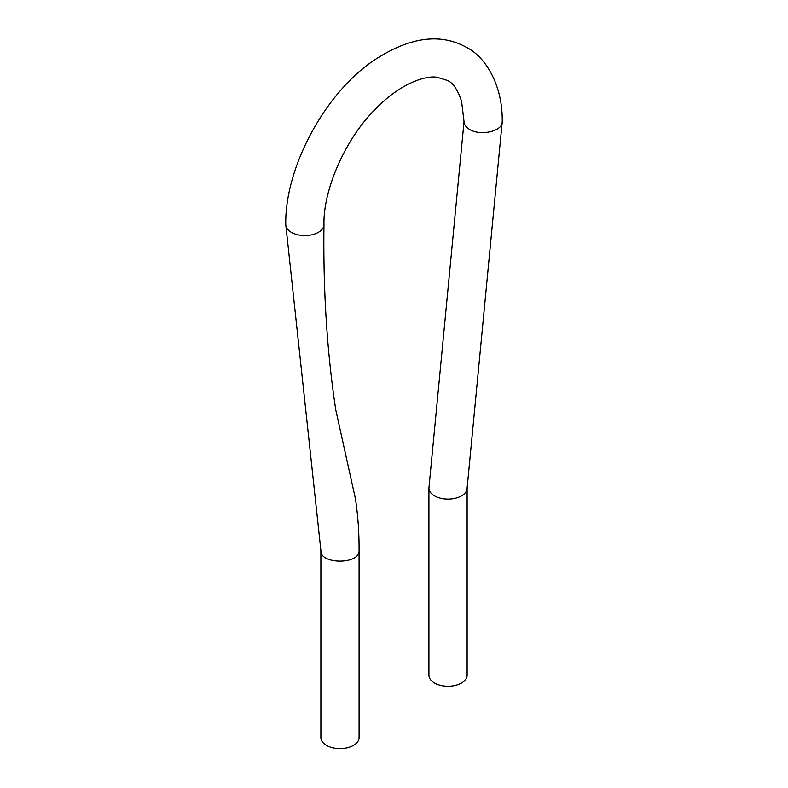 <?xml version="1.0" encoding="UTF-8"?>
<svg xmlns="http://www.w3.org/2000/svg" width="788" height="788" viewBox="0 0 788 788"><rect width="100%" height="100%" fill="white"/><g stroke="black" fill="none" stroke-linecap="round" stroke-linejoin="round"><path stroke-width="1.18" d="M434.513 682.999A19.099 11.022 0 0 0 455.326 685.383A19.099 11.022 0 0 0 467.117 675.198L467.117 488.067A19.099 11.022 0 0 1 455.326 498.262A19.099 11.022 0 0 1 434.513 495.869A19.099 11.022 0 0 1 428.918 488.067L428.918 675.198A19.099 11.022 0 0 0 434.513 682.999M320.883 550.448C319.682 564.651 360.214 564.7 359.082 550.448L359.082 737.578A19.099 11.022 180 0 1 339.983 748.6A19.099 11.022 180 0 1 320.883 737.578L320.883 550.448L285.768 224.531A19.099 11.022 0 0 0 304.867 235.563A19.099 11.022 0 0 0 323.966 224.531C323.119 190.755 344.484 140.205 374.645 109.887C399.792 83.439 425.579 75.274 437.025 77.254L447.476 80.455C453.139 82.927 457.848 89.94 461.591 101.485L464.034 121.618C464.122 124.662 465.994 127.262 469.628 129.409C480.424 136.432 503.158 131.084 502.232 121.618L467.117 488.067M464.034 121.618L428.918 488.067M285.768 224.531C284.773 168.228 324.016 94.599 372.803 61.109C408.913 36.938 440.413 32.495 467.284 47.792C484.965 56.933 502.774 84.277 502.232 121.618M359.082 550.448C359.161 532.215 357.919 514.889 355.368 498.469L335.816 410.134C327.03 352.453 323.08 290.585 323.966 224.531"/></g></svg>
